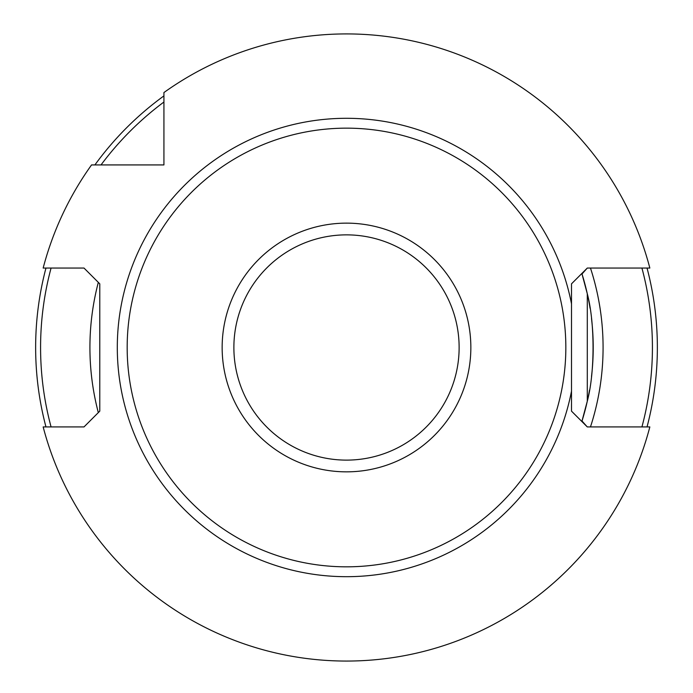 <?xml version="1.0" encoding="UTF-8"?>
<svg xmlns="http://www.w3.org/2000/svg" width="693" height="693" viewBox="0 0 693 693"><rect width="100%" height="100%" fill="white"/><g stroke="black" fill="none" stroke-linecap="round" stroke-linejoin="round"><path stroke-width="1.04" d="M45.963 426.931A310.862 310.862 0 0 1 45.963 268.052M94.898 164.925A310.862 310.862 0 0 1 163.929 95.894M647.037 268.052A310.862 310.862 0 0 1 647.037 426.931M51.074 426.931A305.925 305.925 0 0 1 51.074 268.052M101.022 164.925A305.925 305.925 0 0 1 163.929 102.018M641.926 268.052A305.925 305.925 0 0 1 641.926 426.931M587.292 426.931L582.007 420.989L587.292 401.221C594.958 372.713 594.966 322.323 587.292 293.763L582.007 273.995L587.292 268.052L649.843 268.052A313.574 313.574 0 0 0 163.929 92.55L163.929 164.925L91.554 164.925A313.574 313.574 0 0 0 43.157 268.052L84 268.052L99.783 283.835L99.783 411.14L84 426.931L43.157 426.931A313.574 313.574 0 0 0 649.843 426.931L587.292 426.931L571.5 411.14L571.5 283.835L587.292 268.052M127.174 347.488A219.326 219.326 0 0 1 456.167 157.545A219.326 219.326 0 0 1 456.167 537.439A219.326 219.326 0 0 1 127.174 347.488M587.292 401.221L587.292 293.763M581.851 273.492A246.717 246.717 0 0 1 590.081 308.298A246.717 246.717 0 0 0 581.851 273.492M591.51 318.572A246.717 246.717 0 0 1 593.217 347.176A246.717 246.717 0 0 0 591.51 318.572M593.217 347.505A246.717 246.717 0 0 1 591.51 376.438A246.717 246.717 0 0 0 593.217 347.505M589.518 390.046A246.717 246.717 0 0 1 581.851 421.491A246.717 246.717 0 0 0 589.518 390.046M98.319 412.612A256.583 256.583 0 0 1 98.319 282.372M590.471 268.052A256.583 256.583 0 0 1 590.471 426.931M571.5 303.846A229.192 229.192 0 0 0 219.464 156.722A229.192 229.192 0 0 0 219.464 538.262A229.192 229.192 0 0 0 571.5 391.138M222.15 347.488A124.35 124.35 0 0 0 346.5 471.846A124.35 124.35 0 0 0 470.85 347.488A124.35 124.35 0 0 0 346.5 223.137A124.35 124.35 0 0 0 222.15 347.488M459.13 347.488A112.63 112.63 0 0 0 290.185 249.956A112.63 112.63 0 0 0 290.185 445.027A112.63 112.63 0 0 0 459.13 347.488"/></g></svg>
